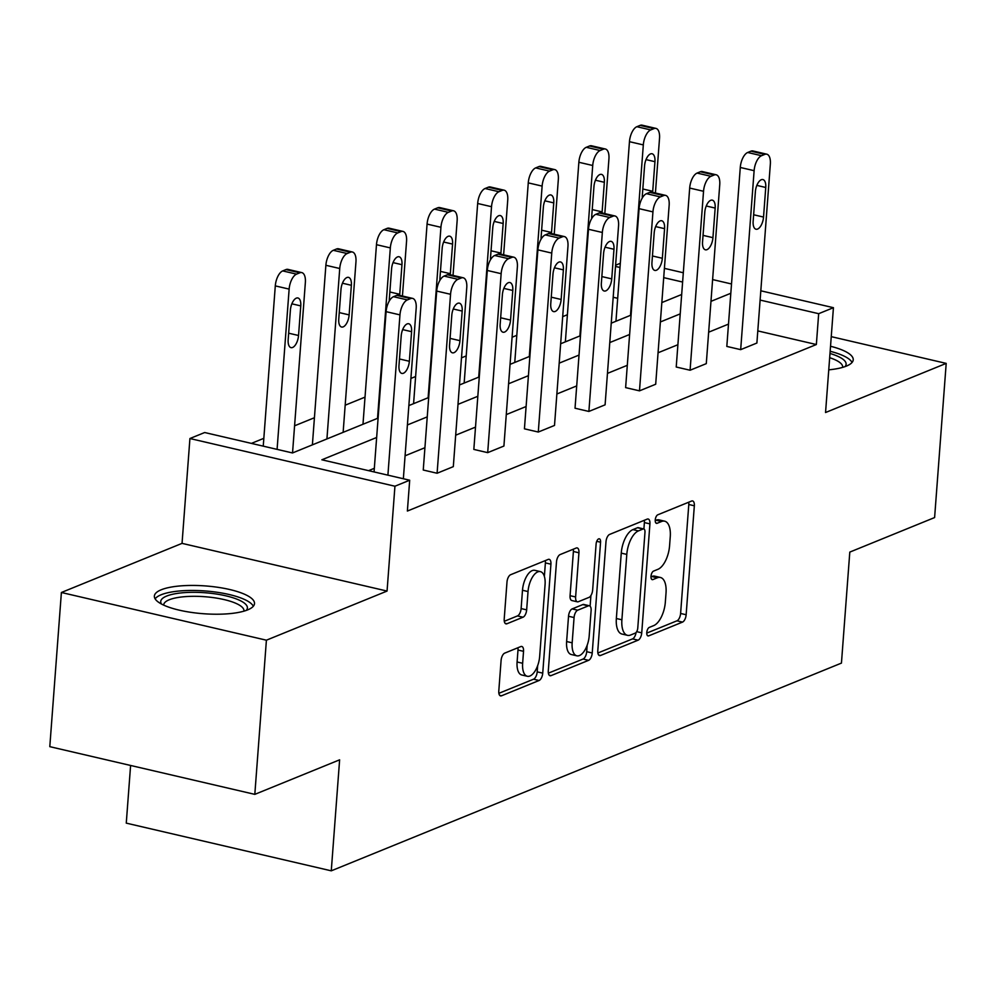 <?xml version="1.0" encoding="UTF-8"?>
<svg xmlns="http://www.w3.org/2000/svg" width="996" height="996" viewBox="0 0 996 996"><rect width="100%" height="100%" fill="white"/><g stroke="black" fill="none" stroke-linecap="round" stroke-linejoin="round"><path stroke-width="1.49" d="M646.778 632.535A4.42 2.067 103.1 0 0 647.998 635.934A4.42 2.067 103.1 0 0 648.682 635.871L682.509 622.102A6.312 2.951 103.1 0 0 686.144 614.744L694.337 505.794A6.312 2.951 103.1 0 0 692.581 500.938A6.312 2.951 103.1 0 0 691.61 501.038L657.783 514.808A4.42 2.067 103.1 0 0 655.244 519.949A4.42 2.067 103.1 0 0 656.464 523.348A4.42 2.067 103.1 0 0 657.148 523.286L661.531 521.506A20.219 9.462 103.1 0 1 664.656 521.182A20.219 9.462 103.1 0 1 670.258 536.72L669.573 545.796A20.219 9.462 103.1 0 1 657.933 569.314L653.55 571.106A4.42 2.067 103.1 0 0 651.01 576.248A4.42 2.067 103.1 0 0 652.231 579.647A4.42 2.067 103.1 0 0 652.915 579.572L657.298 577.792A20.219 9.462 103.1 0 1 660.423 577.468A20.219 9.462 103.1 0 1 666.025 593.018L665.34 602.094A20.219 9.462 103.1 0 1 653.7 625.613L649.317 627.393A4.42 2.067 103.1 0 0 646.778 632.535M161.215 589.781A50.211 13.932 -175.7 0 1 218.049 587.329A50.211 13.932 -175.7 0 1 254.503 603.601A50.211 13.932 -175.7 0 1 247.655 609.888A50.211 13.932 -175.7 0 1 190.834 612.328A50.211 13.932 -175.7 0 1 154.368 596.069A50.211 13.932 -175.7 0 1 161.215 589.781M830.527 346.259A50.211 13.932 -175.7 0 1 853.223 359.817A50.211 13.932 -175.7 0 1 846.376 366.105A50.211 13.932 -175.7 0 1 828.759 369.84M61.391 592.495L266.405 640.191L387.058 591.064L182.044 543.368L61.391 592.495L49.8 746.664L254.814 794.36L339.624 759.823L331.27 870.828L841.446 663.099L849.8 552.095L934.609 517.559L946.2 363.391L831.249 336.648M254.814 794.36L266.405 640.191M504.735 653.115A6.312 2.951 103.1 0 0 501.088 660.46L498.797 691.025A6.312 2.951 103.1 0 0 500.552 695.893A6.312 2.951 103.1 0 0 501.523 695.793L539.085 680.492A6.312 2.951 103.1 0 0 542.733 673.147L550.925 564.184A6.312 2.951 103.1 0 0 549.17 559.329A6.312 2.951 103.1 0 0 548.186 559.428L510.624 574.729A6.312 2.951 103.1 0 0 506.989 582.075L504.213 619.002A6.312 2.951 103.1 0 0 505.968 623.857A6.312 2.951 103.1 0 0 506.939 623.757L523.012 617.209A6.312 2.951 103.1 0 0 526.66 609.863L528.029 591.549A16.907 7.906 103.1 0 1 540.38 571.617A16.907 7.906 103.1 0 1 545.061 584.615L539.67 656.339A16.907 7.906 103.1 0 1 527.32 676.272A16.907 7.906 103.1 0 1 522.639 663.274L523.535 651.322A6.312 2.951 103.1 0 0 521.78 646.466A6.312 2.951 103.1 0 0 520.808 646.566L504.735 653.115M760.82 290.795L833.428 307.689L825.547 412.518L946.2 363.391M833.428 307.689L818.675 313.69L760.122 300.07M376.65 437.481L321.87 459.791L409.692 480.221L407.376 511.048L816.359 344.529L818.675 313.69M409.692 480.221L394.939 486.222L189.925 438.526L204.678 432.525L292.5 452.956L378.107 418.096M387.058 591.064L394.939 486.222M597.799 650.712A6.312 2.951 103.1 0 0 599.555 655.58A6.312 2.951 103.1 0 0 600.526 655.48L638.1 640.179A6.312 2.951 103.1 0 0 641.735 632.834L649.927 523.871A6.312 2.951 103.1 0 0 648.172 519.016A6.312 2.951 103.1 0 0 647.201 519.115L609.639 534.416A6.312 2.951 103.1 0 0 605.991 541.762L597.799 650.712M588.599 660.336L551.025 675.637A6.312 2.951 103.1 0 1 550.053 675.736A6.312 2.951 103.1 0 1 548.298 670.868L556.49 561.918A6.312 2.951 103.1 0 1 560.125 554.573L576.211 548.024A6.312 2.951 103.1 0 1 577.182 547.925A6.312 2.951 103.1 0 1 578.937 552.78L575.613 596.965A6.312 2.951 103.1 0 0 577.369 601.821A6.312 2.951 103.1 0 0 578.34 601.721L589.01 597.388A6.312 2.951 103.1 0 0 592.645 590.03L596.106 544.028A4.42 2.067 103.1 0 1 599.331 538.811A4.42 2.067 103.1 0 1 600.563 542.21L592.234 652.99A6.312 2.951 103.1 0 1 588.599 660.336L583.058 659.041L548.373 673.159M130.601 765.463L126.268 823.132L331.27 870.828M313.367 444.465L312.433 444.241L325.879 265.285A12.873 6.026 -76.9 0 1 333.299 250.307L336.536 248.988A12.873 6.026 -76.9 0 1 338.528 248.788L352.385 252A12.873 6.026 103.1 0 0 350.393 252.212L347.156 253.532A12.873 6.026 103.1 0 0 339.736 268.509L325.879 265.285M414.56 403.255L413.626 403.044L427.072 224.088A12.873 6.026 -76.9 0 1 434.493 209.11L437.73 207.791A12.873 6.026 -76.9 0 1 439.722 207.579L453.578 210.803A12.873 6.026 103.1 0 0 451.586 211.015L448.337 212.335A12.873 6.026 103.1 0 0 440.929 227.3L427.072 224.088M515.741 362.058L514.808 361.834L528.266 182.878A12.873 6.026 -76.9 0 1 535.686 167.901L538.923 166.581A12.873 6.026 -76.9 0 1 540.915 166.382L554.772 169.606A12.873 6.026 103.1 0 0 552.78 169.806L549.531 171.125A12.873 6.026 103.1 0 0 542.123 186.103L528.266 182.878M616.935 320.849L616.001 320.637L629.46 141.681A12.873 6.026 -76.9 0 1 636.867 126.704L640.117 125.384A12.873 6.026 -76.9 0 1 642.109 125.172L655.953 128.397A12.873 6.026 103.1 0 0 653.974 128.609L650.724 129.928A12.873 6.026 103.1 0 0 643.316 144.906L629.46 141.681M617.682 298.302L613.187 297.256M567.396 314.724L562.69 316.641M516.8 335.328L512.093 337.246M466.215 355.921L461.497 357.85M415.618 376.525L410.9 378.443M365.022 397.13L345.176 405.21M314.425 417.735L294.579 425.802M263.828 438.327L251.403 443.394M566.338 341.454L565.404 341.242L578.863 162.273A12.873 6.026 -76.9 0 1 586.283 147.308L589.52 145.989A12.873 6.026 -76.9 0 1 591.512 145.777L605.356 149.002A12.873 6.026 103.1 0 0 603.377 149.201L600.127 150.533A12.873 6.026 103.1 0 0 592.72 165.498L578.863 162.273M465.144 382.663L464.211 382.439L477.669 203.483A12.873 6.026 -76.9 0 1 485.089 188.505L488.326 187.186A12.873 6.026 -76.9 0 1 490.318 186.974L504.175 190.199A12.873 6.026 103.1 0 0 502.183 190.41L498.934 191.73A12.873 6.026 103.1 0 0 491.526 206.707L477.669 203.483M363.963 423.86L363.03 423.636L376.476 244.68A12.873 6.026 -76.9 0 1 383.896 229.703L387.133 228.383A12.873 6.026 -76.9 0 1 389.125 228.184L402.982 231.408A12.873 6.026 103.1 0 0 400.99 231.607L397.753 232.927A12.873 6.026 103.1 0 0 390.332 247.904L376.476 244.68M615.603 265.21L620.321 263.293M182.044 543.368L189.925 438.526M664.407 268.36L683.306 272.755M712.613 279.577L731.512 283.972M682.609 282.042L663.71 277.635M619.998 267.476L615.503 266.43M408.858 405.584L428.703 397.504M459.455 384.979L479.288 376.899M510.052 364.374L529.884 356.294M560.648 343.769L580.481 335.702M611.245 323.177L631.078 315.097M661.842 302.572L681.675 294.492M730.815 293.272L710.97 301.352M680.218 313.877L660.373 321.957M629.621 334.482L609.789 342.562M579.025 355.074L559.192 363.154M528.428 375.679L508.595 383.759M477.831 396.284L457.998 404.364M427.234 416.888L407.401 424.956M728.499 324.111L708.654 332.191M677.903 344.716L658.057 352.783M627.306 365.308L607.46 373.388M576.709 385.913L556.864 393.993M526.112 406.517L506.279 414.597M475.515 427.11L455.682 435.19M424.919 447.714L405.086 455.795M374.322 468.319L368.582 470.66M816.359 344.529L757.794 330.909M453.317 466.638L437.095 473.249L450.553 294.293A12.873 6.026 103.1 0 1 457.961 279.316L461.21 277.996A12.873 6.026 103.1 0 1 463.202 277.784A12.873 6.026 103.1 0 1 466.763 287.682L453.317 466.638M463.202 277.784L449.345 274.56A12.873 6.026 -76.9 0 0 447.353 274.772L444.116 276.091A12.873 6.026 -76.9 0 0 436.696 291.069L423.25 470.025L437.095 473.249M503.914 446.046L487.691 452.645L501.15 273.688A12.873 6.026 103.1 0 1 508.558 258.711L511.807 257.391A12.873 6.026 103.1 0 1 513.799 257.192A12.873 6.026 103.1 0 1 517.36 267.09L503.914 446.046M513.799 257.192L499.942 253.968A12.873 6.026 -76.9 0 0 497.95 254.167L494.713 255.486A12.873 6.026 -76.9 0 0 487.293 270.464L473.835 449.42L487.691 452.645M554.511 425.441L538.288 432.04L551.747 253.084A12.873 6.026 103.1 0 1 559.154 238.106L562.404 236.787A12.873 6.026 103.1 0 1 564.396 236.587A12.873 6.026 103.1 0 1 567.957 246.485L554.511 425.441M564.396 236.587L550.539 233.363A12.873 6.026 -76.9 0 0 548.547 233.562L545.31 234.894A12.873 6.026 -76.9 0 0 537.89 249.859L524.431 428.828L538.288 432.04M605.095 404.837L588.885 411.448L602.343 232.479A12.873 6.026 103.1 0 1 609.751 217.514L613.001 216.194A12.873 6.026 103.1 0 1 614.993 215.983A12.873 6.026 103.1 0 1 618.553 225.88L605.095 404.837M614.993 215.983L601.136 212.758A12.873 6.026 -76.9 0 0 599.144 212.97L595.907 214.289A12.873 6.026 -76.9 0 0 588.487 229.267L575.028 408.223L588.885 411.448M655.692 384.244L639.482 390.843L652.94 211.887A12.873 6.026 103.1 0 1 660.348 196.909L663.597 195.59A12.873 6.026 103.1 0 1 665.577 195.378A12.873 6.026 103.1 0 1 669.15 205.276L655.692 384.244M665.577 195.378L651.733 192.166A12.873 6.026 -76.9 0 0 649.741 192.365L646.491 193.685A12.873 6.026 -76.9 0 0 639.083 208.662L625.625 387.618L639.482 390.843M706.288 363.64L690.079 370.238L703.537 191.282A12.873 6.026 103.1 0 1 710.945 176.304L714.194 174.985A12.873 6.026 103.1 0 1 716.174 174.786A12.873 6.026 103.1 0 1 719.747 184.683L706.288 363.64M716.174 174.786L702.329 171.561A12.873 6.026 -76.9 0 0 700.337 171.76L697.088 173.08A12.873 6.026 -76.9 0 0 689.68 188.057L676.222 367.014L690.079 370.238M756.885 343.035L740.675 349.646L754.121 170.677A12.873 6.026 103.1 0 1 761.542 155.712L764.779 154.392A12.873 6.026 103.1 0 1 766.771 154.181A12.873 6.026 103.1 0 1 770.344 164.079L756.885 343.035M766.771 154.181L752.926 150.956A12.873 6.026 -76.9 0 0 750.934 151.168L747.685 152.488A12.873 6.026 -76.9 0 0 740.277 167.465L726.819 346.421L740.675 349.646M660.423 577.468L654.882 576.186A20.219 9.462 103.1 0 0 651.758 576.51L657.298 577.792M650.986 576.821L651.758 576.51M664.656 521.182L659.115 519.887A20.219 9.462 103.1 0 0 655.978 520.211L661.531 521.506M655.219 520.522L655.978 520.211M646.753 633.107L676.969 620.807A6.312 2.951 103.1 0 0 680.604 613.461L688.796 504.499A6.312 2.951 103.1 0 0 688.722 502.208M643.902 529L644.387 522.589A6.312 2.951 103.1 0 0 644.312 520.298M597.886 653.003L632.56 638.884A6.312 2.951 103.1 0 0 636.083 632.485M635.236 633.132A4.42 2.067 103.1 0 0 637.776 627.99L644.972 532.35A4.42 2.067 103.1 0 0 643.74 528.951A4.42 2.067 103.1 0 0 643.055 529.013L638.448 530.893A20.219 9.462 103.1 0 0 626.795 554.411L621.89 619.786A20.219 9.462 103.1 0 0 627.492 635.336A20.219 9.462 103.1 0 0 630.617 635.012L635.236 633.132M643.74 528.951L638.199 527.656A4.42 2.067 103.1 0 0 637.515 527.731L643.055 529.013M627.492 635.336L621.952 634.041A20.219 9.462 103.1 0 1 616.35 618.504L621.255 553.129A20.219 9.462 103.1 0 1 632.908 529.611L637.515 527.731M577.369 601.821L571.829 600.538A6.312 2.951 103.1 0 1 570.073 595.683L573.397 551.485A6.312 2.951 103.1 0 0 573.31 549.207M590.914 595.546L590.118 606.203M587.179 645.209L586.694 651.695L592.234 652.99M572.165 642.818A16.907 7.906 103.1 0 0 576.846 655.816A16.907 7.906 103.1 0 0 589.196 635.884L591.101 610.61A6.312 2.951 103.1 0 0 589.346 605.755A6.312 2.951 103.1 0 0 588.375 605.854L577.705 610.199A6.312 2.951 103.1 0 0 574.07 617.545L572.165 642.818L566.624 641.536A16.907 7.906 103.1 0 0 571.306 654.521L576.846 655.816M589.346 605.755L583.805 604.472A6.312 2.951 103.1 0 0 582.822 604.572L588.375 605.854M566.624 641.536L568.529 616.263A6.312 2.951 103.1 0 1 572.165 608.905L582.822 604.572M583.058 659.041A6.312 2.951 103.1 0 0 586.694 651.695M527.32 676.272L521.78 674.989A16.907 7.906 103.1 0 1 517.098 661.991L517.995 650.039A6.312 2.951 103.1 0 0 517.92 647.749M540.38 571.617L534.84 570.335A16.907 7.906 103.1 0 0 522.489 590.267L528.029 591.549M504.287 621.292L517.472 615.926A6.312 2.951 103.1 0 0 521.12 608.568L522.489 590.267M544.364 576.398L545.385 562.902A6.312 2.951 103.1 0 0 545.298 560.611M498.872 693.316L533.545 679.197A6.312 2.951 103.1 0 0 537.193 671.852L537.653 665.677M655.953 128.397A12.873 6.026 103.1 0 1 659.526 138.295L655.418 193.012M630.493 315.334L643.316 144.906M652.604 192.365A10.296 4.818 103.1 0 0 652.716 191.282L654.945 161.688A10.296 4.818 103.1 0 0 652.081 153.77A10.296 4.818 103.1 0 0 644.561 165.909L642.333 195.515A10.296 4.818 103.1 0 0 642.32 197.918M755.379 191.693A10.296 4.818 -76.9 0 1 762.899 179.554A10.296 4.818 -76.9 0 1 765.75 187.472L763.534 217.066A10.296 4.818 -76.9 0 1 756.001 229.217A10.296 4.818 -76.9 0 1 753.15 221.299L755.379 191.693M605.356 149.002A12.873 6.026 103.1 0 1 608.93 158.899L604.821 213.617M579.896 335.938L592.72 165.498M602.007 212.97A10.296 4.818 103.1 0 0 602.119 211.887L604.348 182.293A10.296 4.818 103.1 0 0 601.484 174.375A10.296 4.818 103.1 0 0 593.965 186.513L591.736 216.12A10.296 4.818 103.1 0 0 591.724 218.51M554.772 169.606A12.873 6.026 103.1 0 1 558.333 179.504L554.224 234.222M529.299 356.531L542.123 186.103M551.411 233.562A10.296 4.818 103.1 0 0 551.523 232.491L553.751 202.885A10.296 4.818 103.1 0 0 550.888 194.967A10.296 4.818 103.1 0 0 543.368 207.118L541.139 236.712A10.296 4.818 103.1 0 0 541.127 239.115M704.782 212.297A10.296 4.818 -76.9 0 1 712.302 200.146A10.296 4.818 -76.9 0 1 715.165 208.064L712.937 237.671A10.296 4.818 -76.9 0 1 705.405 249.809A10.296 4.818 -76.9 0 1 702.553 241.891L704.782 212.297M654.185 232.89A10.296 4.818 -76.9 0 1 661.705 220.751A10.296 4.818 -76.9 0 1 664.569 228.669L662.34 258.275A10.296 4.818 -76.9 0 1 654.82 270.414A10.296 4.818 -76.9 0 1 651.957 262.496L654.185 232.89M829.992 353.468A43.451 12.052 -175.7 0 1 845.019 366.628M842.628 367.387A40.226 11.168 4.3 0 0 842.666 367.088A40.226 11.168 4.3 0 0 829.668 357.701M852.053 362.457A49.887 13.844 4.3 0 0 830.154 351.289M161.464 604.024A43.451 12.052 -175.7 0 1 204.329 592.695A43.451 12.052 -175.7 0 1 246.298 610.399M243.92 611.158A40.226 11.168 4.3 0 0 243.958 610.859A40.226 11.168 4.3 0 0 204.08 596.666A40.226 11.168 4.3 0 0 163.718 604.833A40.226 11.168 4.3 0 0 163.705 605.132M253.333 606.24A49.887 13.844 4.3 0 0 204.367 590.902A49.887 13.844 4.3 0 0 155.139 598.857M504.175 190.199A12.873 6.026 103.1 0 1 507.736 200.096L503.627 254.814M478.715 377.135L491.526 206.707M500.814 254.167A10.296 4.818 103.1 0 0 500.926 253.084L503.154 223.49A10.296 4.818 103.1 0 0 500.291 215.572A10.296 4.818 103.1 0 0 492.771 227.711L490.542 257.317A10.296 4.818 103.1 0 0 490.53 259.719M603.588 253.494A10.296 4.818 -76.9 0 1 611.108 241.356A10.296 4.818 -76.9 0 1 613.972 249.274L611.743 278.868A10.296 4.818 -76.9 0 1 604.223 291.019A10.296 4.818 -76.9 0 1 601.36 283.101L603.588 253.494M453.578 210.803A12.873 6.026 103.1 0 1 457.139 220.701L453.031 275.419M428.118 397.74L440.929 227.3M450.217 274.772A10.296 4.818 103.1 0 0 450.329 273.688L452.558 244.095A10.296 4.818 103.1 0 0 449.706 236.177A10.296 4.818 103.1 0 0 442.174 248.315L439.958 277.921A10.296 4.818 103.1 0 0 439.933 280.324M552.992 274.099A10.296 4.818 -76.9 0 1 560.511 261.948A10.296 4.818 -76.9 0 1 563.375 269.866L561.146 299.472A10.296 4.818 -76.9 0 1 553.627 311.611A10.296 4.818 -76.9 0 1 550.763 303.693L552.992 274.099M402.982 231.408A12.873 6.026 103.1 0 1 406.555 241.306L402.434 296.024M377.521 418.345L390.332 247.904M399.62 295.364A10.296 4.818 103.1 0 0 399.732 294.293L401.961 264.687A10.296 4.818 103.1 0 0 399.11 256.769A10.296 4.818 103.1 0 0 391.577 268.92L389.361 298.514A10.296 4.818 103.1 0 0 389.336 300.916M502.395 294.704A10.296 4.818 -76.9 0 1 509.927 282.553A10.296 4.818 -76.9 0 1 512.778 290.471L510.55 320.077A10.296 4.818 -76.9 0 1 503.03 332.216A10.296 4.818 -76.9 0 1 500.166 324.298L502.395 294.704M352.385 252A12.873 6.026 103.1 0 1 355.958 261.898L343.134 432.339M326.925 438.937L339.736 268.509M340.981 289.512L338.765 319.118A10.296 4.818 103.1 0 0 341.616 327.037A10.296 4.818 103.1 0 0 349.135 314.898L351.364 285.292A10.296 4.818 103.1 0 0 348.513 277.374A10.296 4.818 103.1 0 0 340.981 289.512M451.798 315.296A10.296 4.818 -76.9 0 1 459.33 303.158A10.296 4.818 -76.9 0 1 462.181 311.076L459.953 340.669A10.296 4.818 -76.9 0 1 452.433 352.821A10.296 4.818 -76.9 0 1 449.582 344.902L451.798 315.296M277.087 449.37L289.139 289.101A12.873 6.026 103.1 0 1 296.559 274.137L299.796 272.817A12.873 6.026 103.1 0 1 301.788 272.605A12.873 6.026 103.1 0 1 305.361 282.503L292.538 452.943M263.243 446.146L275.294 285.889A12.873 6.026 -76.9 0 1 282.702 270.912L285.952 269.592A12.873 6.026 -76.9 0 1 287.931 269.381L301.788 272.605M290.396 310.117L288.168 339.723A10.296 4.818 103.1 0 0 291.019 347.641A10.296 4.818 103.1 0 0 298.539 335.49L300.767 305.897A10.296 4.818 103.1 0 0 297.916 297.978A10.296 4.818 103.1 0 0 290.396 310.117M387.905 475.154L399.956 314.885A12.873 6.026 103.1 0 1 407.376 299.908L410.613 298.588A12.873 6.026 103.1 0 1 412.605 298.389A12.873 6.026 103.1 0 1 416.179 308.287L403.355 478.74M412.605 298.389L398.749 295.165A12.873 6.026 -76.9 0 0 396.757 295.376L393.52 296.696A12.873 6.026 -76.9 0 0 386.099 311.661L374.06 471.93M401.201 335.901A10.296 4.818 -76.9 0 1 408.734 323.762A10.296 4.818 -76.9 0 1 411.585 331.68L409.356 361.274A10.296 4.818 -76.9 0 1 401.836 373.413A10.296 4.818 -76.9 0 1 398.985 365.495L401.201 335.901M647.412 635.573L648.682 635.871M655.878 522.987L657.148 523.286M651.645 579.286L652.915 579.572M688.796 504.499L694.337 505.794M680.604 613.461L686.144 614.744M676.969 620.807L682.509 622.102M644.387 522.589L649.927 523.871M636.681 631.651L641.735 632.834M632.56 638.884L638.1 640.179M598.721 655.057L600.526 655.48M632.908 529.611L638.448 530.893M621.255 553.129L626.795 554.411M616.35 618.504L621.89 619.786M549.219 675.213L551.025 675.637M573.397 551.485L578.937 552.78M570.073 595.683L575.613 596.965M596.729 541.326L600.563 542.21M572.165 608.905L577.705 610.199M568.529 616.263L574.07 617.545M517.995 650.039L523.535 651.322M517.098 661.991L522.639 663.274M521.12 608.568L526.66 609.863M517.472 615.926L523.012 617.209M505.134 623.334L506.939 623.757M545.385 562.902L550.925 564.184M537.193 671.852L542.733 673.147M533.545 679.197L539.085 680.492M499.718 695.37L501.523 695.793M653.974 128.609L640.117 125.384M650.724 129.928L636.867 126.704M646.031 159.609L654.945 161.688M642.831 188.991L652.716 191.282M740.277 167.465L754.121 170.677M747.685 152.488L761.542 155.712M750.934 151.168L764.779 154.392M765.75 187.472L756.848 185.393M763.534 217.066L753.636 214.763M603.377 149.201L589.52 145.989M600.127 150.533L586.283 147.308M595.434 180.214L604.348 182.293M592.234 209.583L602.119 211.887M552.78 169.806L538.923 166.581M549.531 171.125L535.686 167.901M544.837 200.819L553.751 202.885M541.637 230.188L551.523 232.491M689.68 188.057L703.537 191.282M697.088 173.08L710.945 176.304M700.337 171.76L714.194 174.985M715.165 208.064L706.251 205.998M712.937 237.671L703.052 235.367M639.083 208.662L652.94 211.887M646.491 193.685L660.348 196.909M649.741 192.365L663.597 195.59M664.569 228.669L655.654 226.59M662.34 258.275L652.455 255.972M502.183 190.41L488.326 187.186M498.934 191.73L485.089 188.505M494.24 221.411L503.154 223.49M491.04 250.793L500.926 253.084M588.487 229.267L602.343 232.479M595.907 214.289L609.751 217.514M599.144 212.97L613.001 216.194M613.972 249.274L605.058 247.195M611.743 278.868L601.858 276.577M451.586 211.015L437.73 207.791M448.337 212.335L434.493 209.11M443.643 242.016L452.558 244.095M440.444 271.385L450.329 273.688M537.89 249.859L551.747 253.084M545.31 234.894L559.154 238.106M548.547 233.562L562.404 236.787M563.375 269.866L554.461 267.8M561.146 299.472L551.261 297.169M400.99 231.607L387.133 228.383M397.753 232.927L383.896 229.703M393.047 262.62L401.961 264.687M389.847 291.99L399.732 294.293M487.293 270.464L501.15 273.688M494.713 255.486L508.558 258.711M497.95 254.167L511.807 257.391M512.778 290.471L503.864 288.404M510.55 320.077L500.664 317.774M350.393 252.212L336.536 248.988M347.156 253.532L333.299 250.307M342.45 283.213L351.364 285.292M339.25 312.595L349.135 314.898M436.696 291.069L450.553 294.293M444.116 276.091L457.961 279.316M447.353 274.772L461.21 277.996M462.181 311.076L453.267 308.997M459.953 340.669L450.068 338.379M289.139 289.101L275.294 285.889M299.796 272.817L285.952 269.592M296.559 274.137L282.702 270.912M291.853 303.817L300.767 305.897M288.653 333.199L298.539 335.49M386.099 311.661L399.956 314.885M393.52 296.696L407.376 299.908M396.757 295.376L410.613 298.588M411.585 331.68L402.67 329.601M409.356 361.274L399.471 358.971"/></g></svg>
